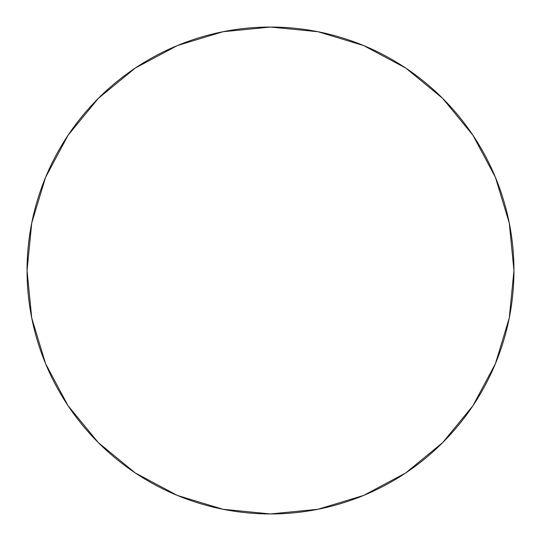 <?xml version="1.0" encoding="UTF-8"?>
<svg xmlns="http://www.w3.org/2000/svg" width="541" height="541" viewBox="0 0 541 541"><rect width="100%" height="100%" fill="white"/><g stroke="black" fill="none" stroke-linecap="round" stroke-linejoin="round"><path stroke-width="0.81" d="M68.078 135.243L98.354 98.354L68.078 135.243L45.579 177.333L31.73 223.007L27.05 270.5A243.45 243.45 0 0 1 270.5 27.05A243.45 243.45 0 0 1 513.95 270.5A243.45 243.45 0 0 1 270.5 513.95A243.45 243.45 0 0 1 27.05 270.5L31.73 317.993L45.579 363.667L68.078 405.757L98.354 442.646L68.125 405.818M405.757 68.078L442.646 98.354L405.757 68.078L363.667 45.579L317.993 31.73L270.5 27.05L223.007 31.73L177.333 45.579L135.243 68.078L98.354 98.354L135.182 68.125M472.922 405.757L442.646 442.646L472.922 405.757L495.421 363.667L509.27 317.993L513.95 270.5L509.27 223.007L495.421 177.333L472.922 135.243L442.646 98.354L472.875 135.182M135.243 472.922L98.354 442.646L135.243 472.922L177.333 495.421L223.007 509.27L270.5 513.95L317.993 509.27L363.667 495.421L405.757 472.922L442.646 442.646"/></g></svg>
